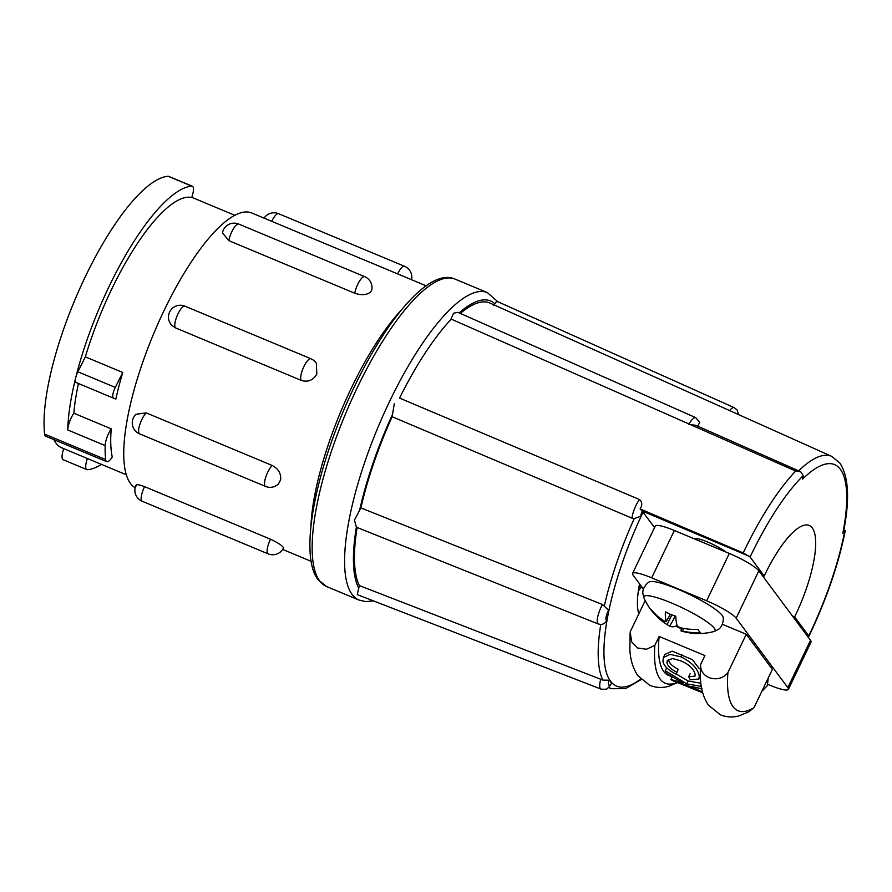 <?xml version="1.0" encoding="UTF-8"?>
<svg xmlns="http://www.w3.org/2000/svg" width="892" height="892" viewBox="0 0 892 892"><rect width="100%" height="100%" fill="white"/><g stroke="black" fill="none" stroke-linecap="round" stroke-linejoin="round"><path stroke-width="1.34" d="M270.51 539.225A11.897 3.501 -67.3 0 0 270.309 539.649A11.897 3.501 -67.3 0 0 267.633 553.441A11.897 3.501 -67.3 0 0 268.113 553.843A11.897 11.897 0 0 0 283.455 547.967L283.199 547.242C281.192 544.889 276.966 542.225 270.51 539.225L144.571 486.642C138.271 484.311 135.506 484.066 136.264 485.895M272.216 465.479A11.897 3.501 -67.3 0 0 272.004 465.68A11.897 3.501 -67.3 0 0 264.835 480.643A11.897 3.501 -67.3 0 0 265.526 486.419A11.897 11.897 0 0 0 278.594 483.787L280.612 479.818C281.214 473.574 278.416 468.791 272.216 465.479L146.277 412.896L135.952 414.267M310.918 526.57A149.276 43.898 -67.3 0 1 351.158 388.444A149.276 43.898 -67.3 0 1 401.311 310.082M175.401 327.843A11.897 3.501 -67.3 0 1 175.3 327.721A11.897 3.501 -67.3 0 1 177.976 313.917A11.897 3.501 -67.3 0 1 184.956 306.157A11.897 11.897 0 0 0 171.576 325.145L175.401 327.843L301.34 380.427C307.985 382.412 313.137 380.304 316.805 374.105L316.404 363.423M135.138 487.712A149.276 43.898 -67.3 0 1 164.15 310.36A149.276 43.898 -67.3 0 1 251.689 212.954L426.198 285.819M222.454 232.857L228.809 240.65L354.748 293.234C361.461 295.453 366.735 295.051 370.593 292.018L371.763 289.967A11.897 11.897 0 0 0 364.683 276.654L238.744 224.07A11.897 11.897 0 0 0 222.454 232.857M122.75 372.477A140.624 41.355 112.7 0 0 115.849 399.114L113.496 398.144A8.652 2.542 -67.3 0 1 115.291 387.407L122.75 372.477L85.342 356.867A140.624 41.355 -67.3 0 1 111.322 289.911A140.624 41.355 -67.3 0 1 191.713 197.5A12.979 3.813 -67.3 0 0 192.349 186.238L168.688 176.36A12.979 3.813 112.7 0 0 168.12 176.27A152.521 44.845 -67.3 0 0 85.264 276.821A152.521 44.845 -67.3 0 0 44.6 434.092A12.979 3.813 112.7 0 0 45.67 436.188L106.728 461.688A12.979 3.813 -67.3 0 1 105.657 459.581A152.521 44.845 -67.3 0 1 105.156 445.576A12.979 3.813 -67.3 0 1 111.232 428.84L73.835 413.219A140.624 41.355 -67.3 0 1 78.451 383.515M111.232 428.84A140.624 41.355 112.7 0 0 112.258 457.005A12.979 3.813 -67.3 0 1 106.728 461.688M53.888 439.622A140.624 41.355 112.7 0 0 61.749 447.806L126.396 474.8M792.419 615.993L794.649 616.918L808.776 635.907C826.115 599.469 838.101 564.625 844.724 531.387L843.353 530.974M641.616 586.601A75.72 22.267 -67.3 0 1 638.326 591.084M798.63 470.842A148.139 43.563 -67.3 0 1 831.79 456.403L839.84 463.037C848.738 476.584 849.953 499.62 843.453 532.123A6.489 3.568 -169 0 1 842.806 533.271A141.65 41.656 112.7 0 0 840.353 469.292A141.65 41.656 112.7 0 0 802.532 479.138L803.224 475.592C785.216 493.711 767.51 520.85 750.083 557.009L764.21 575.998A75.72 22.267 -67.3 0 1 809.156 525.433A75.72 22.267 -67.3 0 1 812.255 527.941A75.72 22.267 -67.3 0 1 794.649 616.918M640.523 508.128L640.11 508.919L743.203 552.906C760.196 517.572 777.668 490.277 795.642 471.021L451.285 319.135A162.266 47.711 112.7 0 0 399.549 398.088L639.531 499.542C642.117 501.839 642.452 504.705 640.523 508.128M394.309 403.63L392.134 416.731L632.015 518.163L634.245 518.564L640.757 516.267A7.181 1.94 -67.1 0 1 642.229 511.06L640.11 508.919M725.943 552.037A18.888 3.1 -154.4 0 0 707.59 541.99A18.888 3.1 -154.4 0 0 694.4 538.868M691.3 424.815L695.682 425.261L800.67 471.745L803.224 475.592M602.446 604.52A13.67 3.758 -68.2 0 0 597.618 617.398A13.67 3.758 -68.2 0 0 598.298 623.987L600.751 624.478C603.538 624.333 605.501 622.939 606.627 620.308A7.181 1.974 -68.2 0 1 606.147 616.818A7.181 1.974 -68.2 0 1 608.589 610.206L602.446 604.52L360.914 507.916A157.94 46.44 -67.3 0 1 392.134 416.731M606.627 620.308L608.589 610.206M600.762 679.135A13.67 3.958 -68.8 0 0 600.349 688.613A13.67 3.958 -68.8 0 0 600.929 689.07C609.258 689.828 606.638 688.044 608.556 687.654L611.41 683.562A7.181 2.085 -68.8 0 1 608.757 685.023A7.181 2.085 -68.8 0 1 608.935 680.228L602.881 680.094L359.365 585.587A157.94 46.44 -67.3 0 1 357.123 527.495M611.41 683.562L610.563 681.265L608.935 680.228M497.48 301.775C497.1 300.95 496.242 301.619 494.904 303.804L493.599 305.398M688.814 424.324A13.67 3.836 -66.1 0 1 692.649 419.062A13.67 3.836 -66.1 0 1 695.704 417.634L457.897 312.345L453.571 313.192L450.861 319.28M359.365 585.587L357.279 594.395L358.038 594.919L600.929 689.07M360.914 507.916L354.436 520.103L356.376 527.105L357.123 527.428M644.024 598.041L642.931 593.782C641.705 587.215 649.487 581.127 649.588 581.863A41.032 6.746 25.6 0 1 685.547 592.578A41.032 6.746 25.6 0 1 722.13 615.324A41.032 6.746 25.6 0 1 723.022 617.052C723.657 616.662 723.791 626.541 717.904 629.707L713.901 631.525A39.449 6.478 -154.4 0 0 714.291 628.202A39.449 6.478 -154.4 0 0 673.538 603.851A39.449 6.478 -154.4 0 0 644.024 598.041L644.024 598.041A59.563 59.563 0 0 0 652.643 611.979A55.081 16.792 116.8 0 0 653.769 613.027A59.519 56.586 -48 0 0 664.105 622.605A59.519 56.586 -48 0 0 667.116 624.578A59.206 52.282 106.2 0 0 669.045 625.749A59.206 52.282 106.2 0 0 669.758 626.139A59.519 18.141 116.8 0 0 676.024 626.151A55.081 52.372 -48 0 0 681.588 628.804M713.901 631.525A59.563 59.563 0 0 1 681.711 631.123A59.519 16.781 -71.4 0 1 680.83 630.767A59.206 27.719 -63.9 0 0 682.491 631.001A59.519 56.586 -48 0 0 700.398 632.495A55.081 15.521 -71.4 0 1 699.105 631.19A55.081 15.521 -71.4 0 1 698.035 629.317A59.519 55.226 152.7 0 1 679.972 627.611A59.206 50.922 -89.2 0 1 677.318 626.05A59.519 16.781 -71.4 0 1 675.779 616.194A55.081 51.1 152.7 0 1 665.399 611.856A59.519 18.141 116.8 0 0 666.257 621.434A59.206 26.37 124.9 0 1 664.596 621.189A59.519 55.226 152.7 0 1 651.405 609.849A55.081 16.792 116.8 0 0 652.431 611.711A55.081 16.792 116.8 0 0 652.643 611.979M639.542 583.814A75.72 22.267 112.7 0 0 638.806 613.852M764.21 575.998L761.98 575.072M842.806 533.271L844.59 531.509M750.083 557.009L743.203 552.906M642.207 511.027L749.392 556.352L642.374 510.681M640.757 516.267L643.009 512.108L642.229 511.06M643.009 512.108L654.527 527.596M807.572 636.364L808.899 636.342L806.959 635.539M808.899 636.342L808.899 636.342C826.416 599.536 838.547 564.313 845.293 530.662L843.877 529.893M844.724 531.387L845.293 530.673M795.642 471.021L800.67 471.745M460.305 313.415A157.94 46.44 -67.3 0 1 490.054 303.113L831.79 456.403M697.812 426.198L699.718 422.295L695.704 417.634M706.631 600.784L729.31 553.441A27.262 4.482 25.6 0 1 758.836 570.847L810.516 640.311A27.262 4.482 25.6 0 1 811.051 642.05L788.372 689.393A27.262 4.482 -154.4 0 0 787.826 687.654L736.156 618.189A27.262 4.482 -154.4 0 0 706.631 600.784L651.673 577.838A27.262 4.482 -154.4 0 0 632.573 573.433A27.262 4.482 -154.4 0 0 633.108 575.173L643.455 589.077M632.573 573.433L655.252 526.09A27.262 4.482 25.6 0 1 674.363 530.495L651.673 577.838M729.31 553.441L674.363 530.495M767.856 684.398L769.272 684.989A27.262 4.482 -154.4 0 0 788.372 689.393M746.269 634.268L772.372 669.346L754.008 707.679L748.912 711.749L739.501 715.73C733.112 717.614 726.724 717.313 720.323 714.815L708.404 705.093C703.543 697.711 700.9 689.014 700.488 679.024A125.337 36.851 112.7 0 1 700.621 664.54C699.741 678.634 719.32 683.986 727.905 672.601L746.269 634.268L722.353 624.277M727.905 672.601A122.672 36.07 112.7 0 0 754.008 707.679M645.195 600.528L630.209 631.804L631.581 641.738L637.602 647.982L646.432 649.253L654.828 645.418L659.121 636.464L704.914 655.587L700.621 664.54M676.348 674.029L688.122 680.986L700.878 683.216M659.121 636.464A116.841 34.353 112.7 0 0 668.554 675.4L672.133 676.894M678.176 669.234L676.236 674.263L678.176 669.234C672.378 666.324 669.123 663.113 668.42 659.589L666.96 662.633L667.283 660.638L672.457 658.541L680.931 660.883C689.159 664.451 693.898 668.978 695.136 674.475L694.946 676.169L688.657 676.716L690.352 679.76L698.949 679.002L699.239 676.337C698.035 668.788 691.947 662.288 680.964 656.846L670.148 654.394L663.425 657.516L662.912 661.228C663.771 665.856 668.208 670.204 676.236 674.263M663.425 657.516L664.908 654.416L672.167 651.171L692.393 659.623L699.373 668.744M654.828 645.418A125.337 36.851 112.7 0 0 677.061 682.458M683.584 628.403L682.491 631.001M681.878 628.057L680.83 630.767M676.861 624.601L676.024 626.151M675.344 616.06L669.758 626.139M671.854 614.867L667.116 624.578M670.383 614.276L666.257 621.434M702.584 692.281L691.367 686.439L702.037 688.814M701.079 692.147L672.992 680.73L688.067 685.703L702.751 692.928M701.558 687.765A120.074 35.312 -67.3 0 1 700.978 686.316L686.74 683.874L665.265 670.706A120.074 35.312 112.7 0 0 666.291 673.337L682.982 682.993L670.884 679.492A120.074 35.312 112.7 0 0 673.259 680.864L679.76 683.584M670.884 679.492L672.144 676.861M665.265 670.706L666.659 667.796M686.74 683.874L688.122 680.986M680.964 656.846L681.956 654.784M699.239 676.337L700.309 674.096M688.657 676.716L690.073 673.75M676.76 672.189C670.985 669.312 667.718 666.123 666.96 662.633M640.634 585.275A71.393 20.995 -67.3 0 1 638.839 587.694M101.432 464.386A152.521 44.845 -67.3 0 1 87.405 469.694A12.979 3.813 -67.3 0 1 86.836 469.605A12.979 3.813 -67.3 0 1 87.405 458.521M105.156 445.576L67.747 429.955A152.521 44.845 -67.3 0 1 75.809 377.349A152.521 44.845 -67.3 0 1 191.791 186.149A12.979 3.813 -67.3 0 1 192.349 186.238M76.088 382.534L113.496 398.144L76.099 382.534A8.652 2.542 -67.3 0 1 76.088 382.534A8.652 2.542 -67.3 0 1 75.809 377.349A8.652 2.542 -67.3 0 1 77.883 371.797L85.342 356.867M63.745 448.643A12.979 3.813 112.7 0 0 63.176 459.726L86.836 469.605M67.747 429.955A12.979 3.813 -67.3 0 1 73.835 413.219M271.692 221.305A11.897 3.501 -67.3 0 1 278.594 213.701A11.897 11.897 0 0 0 264.077 218.127M397.631 273.889A11.897 3.501 -67.3 0 1 404.533 266.284L278.594 213.701M301.34 380.427A11.897 3.501 -67.3 0 1 301.24 380.304A11.897 3.501 -67.3 0 1 303.927 366.5A11.897 3.501 -67.3 0 1 310.895 358.74L184.956 306.157M136.052 485.092A11.897 11.897 0 0 0 142.174 501.259A11.897 3.501 -67.3 0 1 141.694 500.858A11.897 3.501 -67.3 0 1 144.37 487.065A11.897 3.501 -67.3 0 1 144.571 486.642M135.941 414.256A11.897 11.897 0 0 0 139.587 433.835A11.897 3.501 -67.3 0 1 138.896 428.06A11.897 3.501 -67.3 0 1 146.065 413.096A11.897 3.501 -67.3 0 1 146.277 412.896M228.809 240.65A11.897 3.501 -67.3 0 1 228.876 240.26A11.897 3.501 -67.3 0 1 236.045 225.297A11.897 3.501 -67.3 0 1 238.744 224.07M354.748 293.234A11.897 3.501 -67.3 0 1 354.815 292.844A11.897 3.501 -67.3 0 1 361.985 277.88A11.897 3.501 -67.3 0 1 364.683 276.654M319.704 580.96A166.592 48.982 -67.3 0 1 351.214 400.709A166.592 48.982 -67.3 0 1 454.898 279.051C426.699 266.351 377.037 330.742 342.796 412.472C312.59 484.49 300.414 557.366 318.076 579.7L326.528 586.501A166.592 48.982 -67.3 0 1 319.704 580.96M632.015 518.163A13.67 3.702 -67.1 0 1 635.84 505.753A13.67 3.702 -67.1 0 1 639.531 499.542M729.589 410.565A13.67 4.081 -65.9 0 1 734.205 407.666L497.089 301.396M326.528 586.501L358.963 600.037A166.592 48.982 -67.3 0 1 352.15 594.507A166.592 48.982 -67.3 0 1 383.649 414.245A166.592 48.982 -67.3 0 1 487.333 292.587L497.736 301.686M356.376 527.105A160.103 47.075 112.7 0 0 358.718 588.051M392.368 414.668A160.103 47.075 112.7 0 0 359.643 510.246M494.904 303.804A160.103 47.075 112.7 0 0 459.168 312.902M643.054 512.175A146.79 43.162 112.7 0 0 608.009 614.967A146.79 43.162 112.7 0 0 610.563 681.265A146.79 43.162 112.7 0 0 640.646 679.057M604.386 605.768A151.116 44.433 -67.3 0 1 634.245 518.564M602.881 680.094A151.116 44.433 -67.3 0 1 600.751 624.478M641.158 679.57L625.482 688.646L611.488 688.713A151.116 44.433 -67.3 0 1 608.902 687.353M758.836 570.847L736.156 618.189M787.826 687.654L810.516 640.311M695.269 688.535L695.727 687.576M191.791 186.149L168.12 176.27M105.657 459.581L44.6 434.092M115.291 387.407L77.883 371.797M311.163 561.324L282.63 549.416M411.591 279.72A11.897 11.897 0 0 0 404.533 266.284M738.621 414.613L737.037 409.941L734.205 407.666M598.298 623.987L356.755 527.35M487.333 292.587L454.898 279.051M768.268 677.909L767.321 685.68L761.868 691.278M664.105 622.605A59.563 59.563 0 0 0 669.045 625.749M611.488 688.713L608.623 687.598M358.963 600.037L365.687 601.598L373.436 600.885M678.299 682.269L668.889 686.249C662.511 688.133 656.122 687.832 649.722 685.335L637.802 675.612C632.941 668.231 630.298 659.534 629.886 649.543L630.064 633.108M700.376 676.002L698.949 678.99M234.763 215.262L191.78 197.322M265.526 486.419L139.587 433.835M268.113 553.843L142.174 501.259M316.415 363.423A11.897 11.897 0 0 0 310.895 358.74"/></g></svg>
